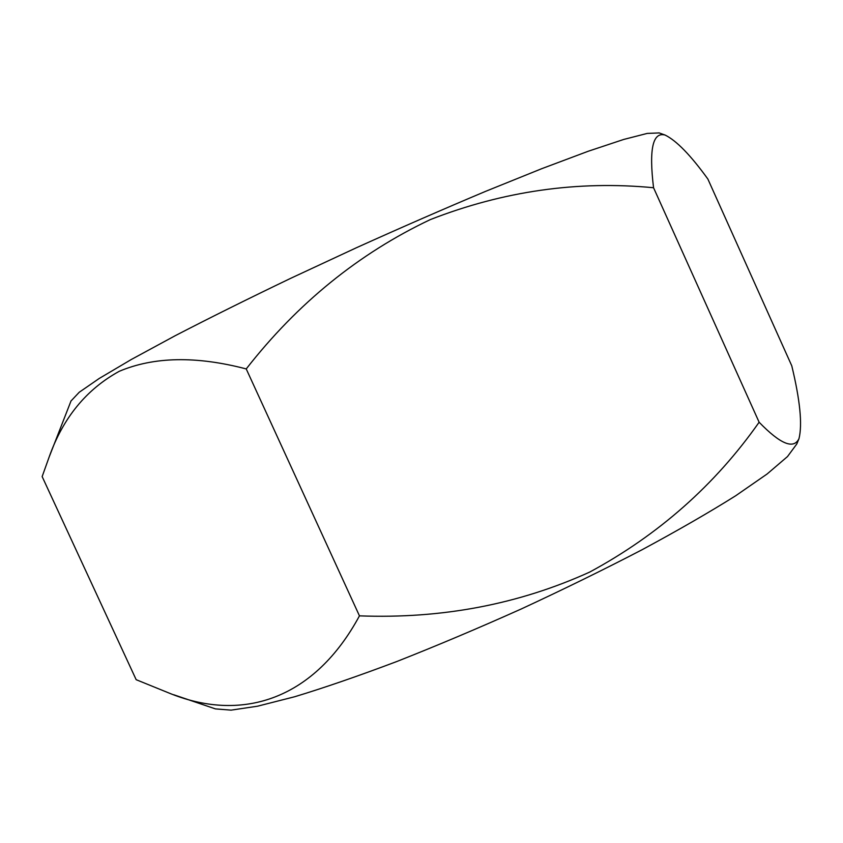 <?xml version="1.0" encoding="UTF-8"?>
<svg xmlns="http://www.w3.org/2000/svg" width="843" height="843" viewBox="0 0 843 843"><rect width="100%" height="100%" fill="white"/><g stroke="black" fill="none" stroke-linecap="round" stroke-linejoin="round"><path stroke-width="1.26" d="M659.194 132.931L647.224 133.415L623.694 139.453L588.266 151.234L541.659 168.716L485.579 191.361C444.272 208.727 401.194 227.526 356.357 247.768L290.529 278.401C248.084 298.78 209.612 317.895 175.112 335.756L131.36 359.466L99.221 378.465L79.221 392.269L71.002 400.994M246.23 368.928C196.25 355.851 153.932 356.642 119.263 371.299C86.355 389.35 62.983 417.917 49.157 457.001L42.15 476.59L136.166 679.69L170.823 693.768C244.006 722.904 315.04 698.12 359.455 615.854C441.827 618.952 518.582 604.357 589.721 572.07C658.71 534.778 715.17 484.83 759.121 422.227C780.407 444.145 793.695 449.625 798.985 438.655C802.483 424.514 800.081 400.235 791.777 365.83L707.867 179.032C690.765 155.344 676.518 140.686 665.116 135.059C652.735 131.698 648.878 149.264 653.557 187.736C577.782 180.465 503.355 191.087 430.278 219.612C358.833 253.49 297.474 303.269 246.23 368.928L359.455 615.854M798.985 438.655L796.835 443.924L787.499 456.569L767.162 473.956L735.654 495.779C709.279 512.333 678.099 530.321 642.092 549.731C603.883 569.594 563.524 589.373 521.016 609.078C478.255 628.235 436.843 645.717 396.79 661.523C358.517 675.96 324.481 687.698 294.692 696.74L257.547 706.202L231.077 710.143L215.418 708.889L173.753 694.758M653.557 187.736L759.121 422.227M71.086 400.783L49.674 455.694M658.984 132.857L665.127 135.059"/></g></svg>
